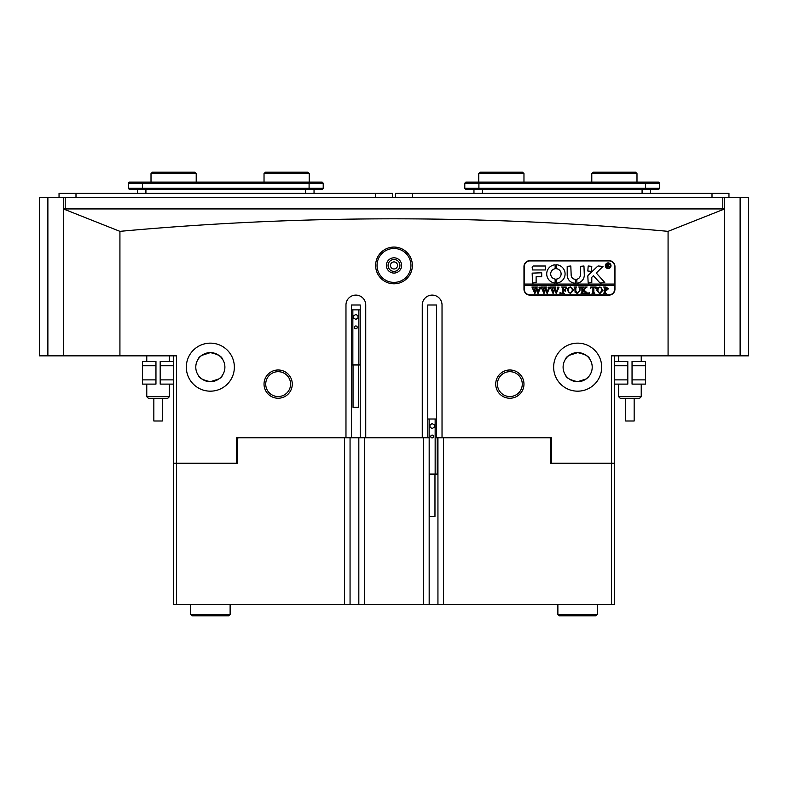 <?xml version="1.0" encoding="UTF-8"?>
<svg xmlns="http://www.w3.org/2000/svg" width="788" height="788" viewBox="0 0 788 788"><rect width="100%" height="100%" fill="white"/><g stroke="black" fill="none" stroke-linecap="round" stroke-linejoin="round"><path stroke-width="1.18" d="M401.634 265.438A7.634 7.634 0 0 1 394 273.072A7.634 7.634 0 0 1 386.366 265.438A7.634 7.634 0 0 1 394 257.814A7.634 7.634 0 0 1 401.634 265.438M388.07 265.438A5.93 5.93 0 0 0 394 271.377A5.93 5.93 0 0 0 399.93 265.438A5.93 5.93 0 0 0 394 259.508A5.93 5.93 0 0 0 388.07 265.438M292.279 384.111A14.125 14.125 0 0 1 278.154 398.236A14.125 14.125 0 0 1 264.029 384.111A14.125 14.125 0 0 1 278.154 369.986A14.125 14.125 0 0 1 292.279 384.111M265.723 384.111A12.431 12.431 0 0 0 278.154 396.541A12.431 12.431 0 0 0 290.585 384.111A12.431 12.431 0 0 0 278.154 371.68A12.431 12.431 0 0 0 265.723 384.111M523.971 384.111A14.125 14.125 0 0 1 509.846 398.236A14.125 14.125 0 0 1 495.721 384.111A14.125 14.125 0 0 1 509.846 369.986A14.125 14.125 0 0 1 523.971 384.111M497.415 384.111A12.431 12.431 0 0 0 509.846 396.541A12.431 12.431 0 0 0 522.277 384.111A12.431 12.431 0 0 0 509.846 371.68A12.431 12.431 0 0 0 497.415 384.111M412.37 265.438A18.37 18.37 0 0 1 394 283.808A18.37 18.37 0 0 1 375.63 265.438A18.37 18.37 0 0 1 394 247.077A18.37 18.37 0 0 1 412.37 265.438M377.048 265.438A16.952 16.952 0 0 0 394 282.39A16.952 16.952 0 0 0 410.952 265.438A16.952 16.952 0 0 0 394 248.486A16.952 16.952 0 0 0 377.048 265.438M397.536 265.438A3.536 3.536 0 0 1 394 268.974A3.536 3.536 0 0 1 390.464 265.438A3.536 3.536 0 0 1 394 261.911A3.536 3.536 0 0 1 397.536 265.438M577.653 391.173C562.159 387.735 562.159 387.735 577.653 391.173C562.159 387.735 562.159 387.735 577.653 391.173C593.157 387.735 593.157 387.735 577.653 391.173L580.096 391.055M589.67 387.952L587.897 388.888M587.454 389.085L586.164 389.617M584.322 390.227L582.302 390.72M553.639 367.159A24.014 24.014 0 0 0 577.653 391.173A24.014 24.014 0 0 0 601.677 367.159A24.014 24.014 0 0 0 577.653 343.144A24.014 24.014 0 0 0 553.639 367.159M432.74 437.793L431.548 437.793L432.74 437.793M427.766 304.995L436.522 304.995L427.766 304.995L427.766 437.793L423.668 437.793L429.174 437.793L429.174 604.504L443.447 604.504L443.447 437.793M210.347 391.173C194.843 387.735 194.843 387.735 210.347 391.173C194.843 387.735 194.843 387.735 210.347 391.173C225.841 387.735 225.841 387.735 210.347 391.173L212.78 391.055M222.354 387.952L220.581 388.888M220.138 389.085L218.847 389.617M217.005 390.227L214.986 390.72M186.323 367.159A24.014 24.014 0 0 0 210.347 391.173A24.014 24.014 0 0 0 234.361 367.159A24.014 24.014 0 0 0 210.347 343.144A24.014 24.014 0 0 0 186.323 367.159M351.478 304.995L360.234 304.995L351.478 304.995L351.478 437.793L358.826 437.793L236.617 437.793L238.311 437.793L237.188 438.926L237.188 463.226L236.617 463.226L236.617 437.793M210.347 352.61C202.91 354.285 198.911 356.403 198.33 358.944C198.921 356.393 202.92 354.285 210.347 352.61C217.774 354.285 221.773 356.403 222.354 358.944C221.783 356.403 217.784 354.295 210.347 352.61L201.767 355.398M577.653 352.61C570.226 354.285 566.227 356.403 565.646 358.944C566.237 356.393 570.236 354.285 577.653 352.61C585.09 354.285 589.089 356.403 589.67 358.944C589.099 356.403 585.1 354.295 577.653 352.61L569.084 355.398M210.347 343.144C194.843 346.582 194.843 346.582 210.347 343.144C225.841 346.582 225.841 346.582 210.347 343.144C225.841 346.582 225.841 346.582 210.347 343.144L207.904 343.263M198.389 346.326L200.103 345.43M200.546 345.233L201.836 344.701M203.678 344.08L205.698 343.598M577.653 343.144C562.159 346.582 562.159 346.582 577.653 343.144C593.157 346.582 593.157 346.582 577.653 343.144C593.157 346.582 593.157 346.582 577.653 343.144L575.22 343.263M565.882 346.228L567.419 345.43M567.862 345.233L569.153 344.701M570.995 344.08L573.014 343.598M724.586 208.928L63.414 208.928M47.881 355.851L39.4 355.851L39.4 197.63L47.881 197.63L47.881 355.851L119.924 355.851L119.924 231.347C211.43 222.994 302.789 218.818 394 218.818C485.684 218.847 577.043 223.024 668.076 231.347L668.076 355.851L724.586 355.851L724.586 208.948L668.076 231.347M207.845 381.49L203.491 379.993M201.767 378.92L200.379 377.757M199.295 376.625L198.596 375.738M210.347 381.707C202.91 380.033 198.911 377.915 198.33 375.374C198.901 377.915 202.9 380.023 210.347 381.707C217.774 380.023 221.773 377.915 222.354 375.374C221.763 377.925 217.764 380.033 210.347 381.707L218.916 378.92M575.161 381.49L570.808 379.993M569.084 378.92L567.695 377.757M566.602 376.625L565.912 375.738M589.414 375.738L586.233 378.91L577.653 381.707C570.226 380.033 566.227 377.915 565.646 375.374C566.217 377.915 570.216 380.023 577.653 381.707L584.509 379.993M195.788 367.159A14.548 14.548 0 0 0 210.347 381.707A14.548 14.548 0 0 0 224.895 367.159A14.548 14.548 0 0 0 210.347 352.61A14.548 14.548 0 0 0 195.788 367.159M563.105 367.159A14.548 14.548 0 0 0 577.653 381.707A14.548 14.548 0 0 0 592.212 367.159A14.548 14.548 0 0 0 577.653 352.61A14.548 14.548 0 0 0 563.105 367.159M580.155 352.817L584.509 354.324M586.233 355.398L587.621 356.55M588.705 357.693L589.601 358.845M212.839 352.817L217.192 354.324M218.916 355.398L220.305 356.55M221.389 357.693L222.088 358.57M609.016 260.641L529.91 260.641A5.93 5.93 0 0 0 523.971 266.571L523.971 289.176A5.93 5.93 0 0 0 529.91 295.106L609.016 295.106A5.93 5.93 0 0 0 614.955 289.176L614.955 266.571A5.93 5.93 0 0 0 609.016 260.641M551.383 438.926L549.689 437.793L551.383 437.793L442.029 437.793L442.029 304.995A9.889 9.889 0 0 0 432.149 295.106A9.889 9.889 0 0 0 422.26 304.995L422.26 437.793L365.74 437.793L365.74 304.995A9.889 9.889 0 0 0 355.851 295.106A9.889 9.889 0 0 0 345.971 304.995L345.971 437.793L350.059 437.793L350.059 604.504L173.606 604.504L173.606 355.851M551.383 437.793L551.383 463.226L611.567 463.226L611.567 355.851L668.076 355.851M119.924 355.851L176.433 355.851L176.433 463.226L236.617 463.226M47.881 197.63L63.414 197.63L63.414 355.851L63.414 208.948L119.924 231.347M437.941 604.504L437.941 437.793L442.029 437.793L436.522 437.793L436.522 304.995M360.234 304.995L360.234 437.793L365.74 437.793M614.394 355.851L614.394 463.226L611.567 463.226L611.567 604.504L443.447 604.504M176.433 604.504L176.433 463.226L173.606 463.226M614.394 379.875L627.809 379.875L627.809 365.74L614.394 365.74M627.809 379.875L627.809 384.111L614.394 384.111M614.394 361.505L627.809 361.505L627.809 365.74M632.045 365.74L632.045 361.505L645.47 361.505L645.47 365.74L632.045 365.74L632.045 379.875L645.47 379.875L645.47 384.111L632.045 384.111L632.045 379.875M645.47 365.74L645.47 379.875M173.606 365.74L160.191 365.74L160.191 379.875L173.606 379.875M160.191 365.74L160.191 361.505L173.606 361.505M173.606 384.111L160.191 384.111L160.191 379.875M155.955 379.875L155.955 384.111L142.529 384.111L142.529 379.875L155.955 379.875L155.955 365.74L142.529 365.74L142.529 361.505L155.955 361.505L155.955 365.74M142.529 379.875L142.529 365.74M169.371 396.709L167.677 398.413L148.469 398.413L146.765 396.709L169.371 396.709L169.371 384.111M162.308 398.413L162.308 421.009L153.837 421.009L153.837 398.413M641.235 396.709L639.531 398.413L620.323 398.413L618.629 396.709L641.235 396.709L641.235 384.111M634.064 421.009L625.692 421.009L625.692 398.413M610.72 265.723A2.541 2.541 0 0 0 608.169 263.182A2.541 2.541 0 0 0 605.627 265.723A2.541 2.541 0 0 0 608.169 268.265A2.541 2.541 0 0 0 610.72 265.723M605.351 265.723A2.827 2.827 0 0 0 608.169 268.55A2.827 2.827 0 0 0 610.995 265.723A2.827 2.827 0 0 0 608.169 262.896A2.827 2.827 0 0 0 605.351 265.723M604.77 282.537L596.28 273.012L602.997 266.433L598.466 266.009A1.409 1.409 0 0 0 597.491 266.393L588.272 275.189A1.409 1.409 0 0 0 587.828 276.214L588.173 282.961L591.788 282.616L591.788 277.671A0.847 0.847 0 0 1 592.044 277.051L593.423 275.741L599.54 282.498A1.409 1.409 0 0 0 600.584 282.961L604.77 282.537M565.085 273.919A9.18 9.18 0 0 0 556.702 264.768L556.624 268.738A5.23 5.23 0 0 1 556.624 279.09L556.702 283.059A9.18 9.18 0 0 0 565.085 273.919M579.377 287.374L578.599 286.98L580.864 286.98L580.057 287.472L579.958 290.772L577.456 293.569L575.053 292.23L574.905 288.152L573.999 286.98L576.708 286.98L575.92 287.423L575.801 291.018L577.496 293.303L579.505 290.811L579.377 287.374M585.75 287.886L583.721 289.856L587.897 293.481L584.942 293.481L585.12 292.446L582.844 290.23L582.903 292.969L583.75 293.481L581.042 293.481L581.938 292.309L581.879 287.482L581.042 286.98L583.75 286.98L582.844 288.152L582.844 290.112L585.257 287.778L584.795 286.98L587.159 286.98L585.75 287.886M589.257 293.569L588.715 293.028L589.257 292.486L589.798 293.028L589.257 293.569M590.695 288.359L590.783 286.98L596.112 286.98L596.201 288.359L593.856 287.256L593.856 292.309L594.763 293.481L592.054 293.481L592.852 293.038L592.95 287.256L591.522 287.315L590.695 288.359M596.743 290.211L597.796 287.728L599.964 286.891L603.066 290.191L599.895 293.569L596.743 290.211M524.256 285.502L614.67 285.502L614.67 284.084L524.256 284.084L524.256 289.176A5.654 5.654 0 0 0 529.91 294.82L609.016 294.82A5.654 5.654 0 0 0 614.67 289.176L614.67 285.502M608.484 288.743L606.435 290.496L605.322 290.388L605.45 293.087L606.218 293.481L603.519 293.481L604.416 292.309L604.288 287.374L603.519 286.98L605.903 286.98L608.484 288.743M567.232 290.211L568.276 287.728L570.453 286.891L573.546 290.191L570.374 293.569L567.232 290.211M566.148 288.428L564.789 287.256L563.351 287.256L563.351 290.053L565.518 289.147L565.518 291.225L563.351 290.319L563.41 292.969L564.247 293.481L561.548 293.481L562.445 292.309L562.386 287.492L561.548 286.98L566.237 286.98L566.148 288.428M560.278 293.569L559.736 293.028L560.278 292.486L560.82 293.028L560.278 293.569M557.126 287.157L559.037 287.157L556.23 293.569L554.624 289.708L553.087 293.569L550.182 286.98L552.585 286.98L551.945 287.571L553.462 292.043L554.358 288.96L553.097 286.98L555.609 286.98L554.919 287.6L556.377 291.984L557.835 287.561L557.126 287.157M548.005 287.157L549.916 287.157L547.118 293.569L545.503 289.708L543.966 293.569L541.07 286.98L543.464 286.98L542.834 287.571L544.35 292.043L545.247 288.96L543.976 286.98L546.488 286.98L545.808 287.6L547.256 291.984L548.724 287.561L548.005 287.157M538.894 287.157L540.804 287.157L537.997 293.569L536.392 289.708L534.855 293.569L531.949 286.98L534.353 286.98L533.712 287.571L535.229 292.043L536.126 288.96L534.865 286.98L537.377 286.98L536.687 287.6L538.145 291.984L539.603 287.561L538.894 287.157M614.67 284.084L614.67 266.571A5.654 5.654 0 0 0 609.016 260.917L529.91 260.917A5.654 5.654 0 0 0 524.256 266.571L524.256 284.084M545.385 269.959L545.385 266.009L533.584 266.009A1.409 1.409 0 0 0 532.166 267.418L532.511 269.959L545.385 269.959M536.126 276.746L541.711 276.746L541.711 272.786L532.166 273.131L532.511 282.961L536.126 282.616L536.126 276.746M575.348 279.287A4.236 4.236 0 0 1 571.162 275.051L570.817 266.009L567.202 266.354L567.202 275.051A8.195 8.195 0 0 0 575.339 283.237L575.348 279.287M555.176 268.738L555.107 264.768A9.18 9.18 0 0 0 546.714 273.919A9.18 9.18 0 0 0 555.107 283.059L555.176 279.09A5.23 5.23 0 0 1 555.176 268.738M588.173 266.009L587.828 271.033L591.443 271.377L591.788 266.344L588.173 266.009M580.342 275.051A4.236 4.236 0 0 1 576.806 279.228L576.895 283.197A8.195 8.195 0 0 0 584.302 275.051L583.957 266.009L580.342 266.344L580.342 275.051M609.114 266.502L609.902 267.142L609.055 267.142L607.637 265.674L608.06 267.142L606.77 267.142L606.77 264.039L609.232 264.807L608.454 265.566L609.114 266.502M607.637 264.246L607.765 265.546L608.71 264.847L607.637 264.246M605.322 287.344L605.322 290.132L606.13 290.23L607.4 288.802L605.322 287.344M601.323 287.817L599.875 287.157L598.486 287.807L597.826 290.181L598.506 292.644L599.885 293.303L601.983 290.319L601.323 287.817M571.812 287.817L570.364 287.157L568.966 287.807L568.315 290.181L568.995 292.644L570.364 293.303L572.462 290.319L571.812 287.817M358.678 364.962L358.678 407.337L353.034 407.337L353.034 364.962M354.442 327.375A1.409 1.409 0 0 0 355.851 328.793A1.409 1.409 0 0 0 357.269 327.375A1.409 1.409 0 0 0 355.851 325.966A1.409 1.409 0 0 0 354.442 327.375M351.478 364.962L360.234 364.962M351.478 309.861L352.847 309.861L352.847 364.962M355.851 314.481L353.733 315.702L353.733 318.145L355.851 319.367L357.979 318.145L357.979 315.702L355.851 314.481M352.847 309.861L358.865 309.861L358.865 364.962M358.865 309.861L360.234 309.861M434.966 474.09L434.966 516.475L429.322 516.475L429.322 474.09M430.731 436.513A1.409 1.409 0 0 0 432.149 437.931A1.409 1.409 0 0 0 433.558 436.513A1.409 1.409 0 0 0 432.149 435.104A1.409 1.409 0 0 0 430.731 436.513M437.232 437.793L437.232 474.09L429.174 474.09M427.766 418.999L429.135 418.999L429.135 437.793M432.149 423.609L430.021 424.84L430.021 427.283L432.149 428.505L434.267 427.283L434.267 424.84L432.149 423.609M429.135 418.999L435.153 418.999L435.153 474.09M435.153 418.999L436.522 418.999M63.414 197.63L724.586 197.63L724.586 355.851L740.119 355.851L740.119 197.63L724.586 197.63M65.207 197.63L65.207 208.928L722.793 208.928L722.793 197.63M63.7 208.928L63.7 197.63M724.3 197.63L724.3 208.928M740.119 197.63L748.6 197.63L748.6 355.851L740.119 355.851M314.038 193.385L314.038 189.435M137.447 193.385L137.447 189.435M322.095 189.435L129.39 189.435L128.267 188.302L323.218 188.302L322.095 189.435M128.267 183.22L129.39 182.087L322.095 182.087L323.218 183.22L128.267 183.22L128.267 188.302L129.39 189.435M323.218 183.22L323.218 188.302M650.553 193.385L650.553 189.435M473.962 193.385L473.962 189.435M659.733 188.302L658.61 189.435L465.905 189.435L464.782 188.302L659.733 188.302L659.733 183.22L464.782 183.22L464.782 188.302L465.905 189.435M464.782 183.22L465.905 182.087L658.61 182.087L659.733 183.22M728.959 197.63L728.959 193.385L395.556 193.385L395.556 197.63M392.444 197.63L392.444 193.385L59.041 193.385L59.041 197.63M152.419 172.198L194.803 172.198L196.212 173.606L151.01 173.606L152.419 172.198M265.438 172.198L307.822 172.198L309.231 173.606L264.029 173.606L265.438 172.198M480.178 172.198L522.562 172.198L523.971 173.606L478.769 173.606L480.178 172.198M593.197 172.198L635.581 172.198L636.99 173.606L591.788 173.606L593.197 172.198M422.26 437.793L423.668 437.793L423.668 604.504L350.059 604.504M364.332 604.504L364.332 437.793L358.826 437.793L358.826 604.504M551.383 463.226L550.812 463.226L550.812 438.926M423.668 604.504L429.174 604.504M614.394 463.226L614.394 604.504L611.567 604.504M344.553 437.793L344.553 604.504M237.188 438.926L236.617 438.926M597.432 614.394L596.024 615.802L559.293 615.802L557.874 614.394L597.432 614.394L597.432 604.504M230.126 614.394L228.707 615.802L191.977 615.802L190.568 614.394L230.126 614.394L230.126 604.504M305.567 193.385L305.567 189.435M145.918 193.385L145.918 189.435M142.392 182.087L142.392 189.435M309.093 182.087L309.093 189.435M642.082 193.385L642.082 189.435M482.433 193.385L482.433 189.435M478.907 182.087L478.907 189.435M645.608 182.087L645.608 189.435M412.508 193.385L412.508 197.63M712.007 193.385L712.007 197.63M75.993 193.385L75.993 197.63M375.492 193.385L375.492 197.63M146.765 355.851L146.765 361.505M146.765 384.111L146.765 396.709M169.371 355.851L169.371 361.505M618.629 355.851L618.629 361.505M618.629 384.111L618.629 396.709M641.235 355.851L641.235 361.505M634.163 421.009L634.163 398.413M151.01 182.087L151.01 173.606M196.212 182.087L196.212 173.606M264.029 182.087L264.029 173.606M309.231 182.087L309.231 173.606M478.769 182.087L478.769 173.606M523.971 182.087L523.971 173.606M591.788 182.087L591.788 173.606M636.99 182.087L636.99 173.606M557.874 614.394L557.874 604.504M190.568 614.394L190.568 604.504"/></g></svg>
